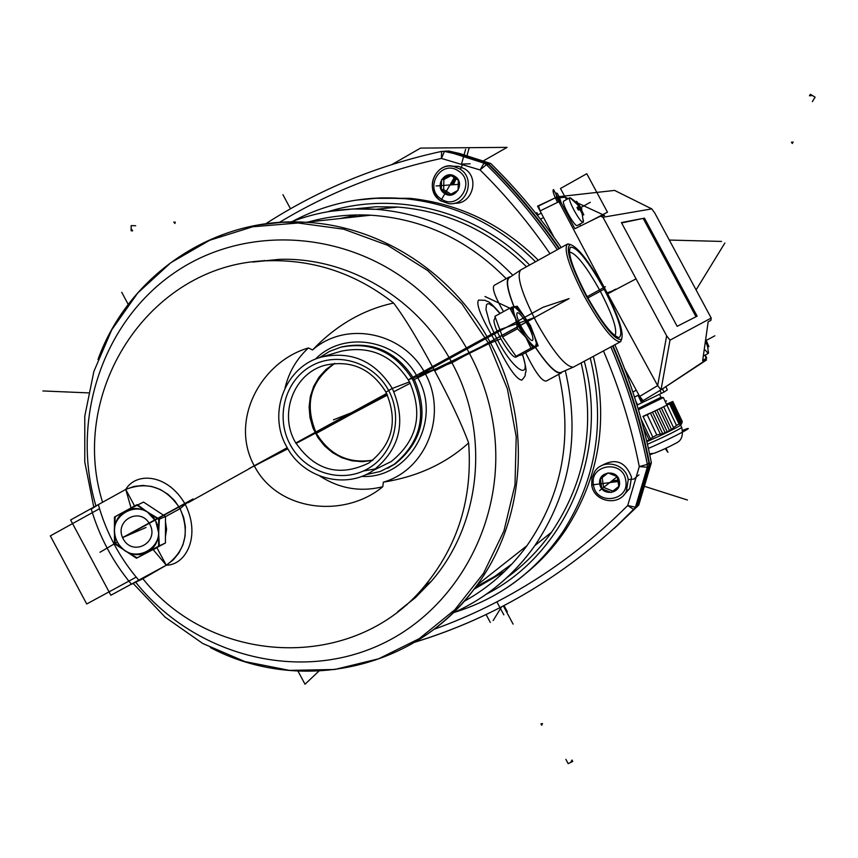 <?xml version="1.0" encoding="UTF-8"?>
<svg xmlns="http://www.w3.org/2000/svg" width="858" height="858" viewBox="0 0 858 858"><rect width="100%" height="100%" fill="white"/><g stroke="black" fill="none" stroke-linecap="round" stroke-linejoin="round"><path stroke-width="1.29" d="M593.35 356.37C608.805 419.047 599.721 476.662 566.108 529.204C554.997 545.795 541.838 560.328 526.63 572.822M372.029 198.327L409.781 198.305C459.105 203.528 501.951 224.153 538.331 260.199M648.927 465.937L636.893 506.166L614.017 528.56L636.561 507.057L649.216 464.521C641.291 423.831 629.075 384.32 612.58 345.999C628.882 383.869 641.001 422.908 648.938 463.106L648.927 465.937L647.318 467.267L639.285 466.559C631.434 426.876 619.487 388.331 603.442 350.922M456.392 153.539L486.336 163.074L488.685 164.597L486.422 164.693L484.062 163.159L454 153.582L444.455 151.383L441.591 151.405L441.441 158.44L444.455 151.383L456.392 153.539L446.889 151.351L441.591 151.405C377.649 165.294 318.983 189.446 265.626 223.852M444.208 151.34L446.889 151.351M444.197 151.34L445.495 151.062L487.666 163.588C514.081 189.532 537.859 217.921 558.987 248.756C538.138 218.318 514.703 190.272 488.685 164.597M309.502 221.857L310.693 221.353M354.504 208.923L376.147 206.757L397.994 207.068C447.211 211.143 490.036 231.038 526.501 266.752M581.156 362.934C595.677 424.828 585.821 481.241 551.587 532.164C539.092 549.892 524.195 565.036 506.896 577.595M467.235 599.624L464.671 600.643M308.408 221.975C328.7 216.323 349.496 214.06 370.806 215.197C423.037 218.801 468.178 239.961 506.22 278.689M558.794 374.292C573.058 437.387 562.44 494.508 526.962 545.688C509.856 569.09 488.846 587.687 463.942 601.479M535.371 347.372C547.522 365.465 556.081 374.034 561.046 373.08L546.267 381.049C541.999 381.585 535.102 372.136 525.579 352.702M522.522 354.354C528.539 375.686 524.892 370.57 525.268 374.699C525.611 375.332 524.463 377.145 521.846 380.126C516.377 379.59 507.486 366.623 495.173 341.237C481.145 317.439 475.632 303.721 478.657 300.075L485.167 300.321C487.752 302.617 486.958 297.962 500.16 313.449M503.507 311.604C494.476 295.967 491.495 287.151 494.562 285.146L509.244 277.016C505.501 279.397 507.078 289.328 513.963 306.799M95.935 505.963C70.099 419.069 102.906 320.377 176.394 271.439C249.603 222.265 355.276 231.059 424.367 295.013C442.514 311.819 457.507 331.22 469.358 353.196C481.124 375.236 489.017 398.53 493.06 423.08C508.558 517.406 456.971 612.644 374.946 647.093C292.996 681.96 192.492 653.603 135.693 582.239M510.564 276.823L509.244 277.016M561.046 373.08L562.333 371.879M535.489 347.308C547.35 364.95 555.748 373.369 560.682 372.587L573.745 366.934M573.23 367.192C565.39 366.741 553.153 351.78 536.507 322.297C521.449 292.793 516.205 275.332 520.774 269.916L509.448 277.574C505.877 280.03 507.421 289.757 514.103 306.767M285.06 387.88C288.91 372.082 296.696 358.773 308.43 347.951C260.875 361.733 229.204 420.42 254.322 465.926L287.312 447.887M319.916 476.104C339.618 488.706 360.575 492.256 382.775 486.733C344.766 518.393 278.249 512.065 254.322 465.926L287.366 447.973M468.629 442.942C461.615 423.895 450.053 399.41 433.955 369.498C418.136 339.865 404.686 317.717 393.618 303.046C363.224 309.599 336.197 325.236 312.537 349.957C346.031 320.313 403.56 332.057 425.289 373.67C447.919 414.789 426.244 469.969 383.365 482.153C417.374 476.705 445.795 463.631 468.629 442.942C472.769 497.962 457.99 545.785 424.313 586.379C353.721 672.511 212.452 666.226 142.868 578.732L166.28 565.229L138.749 580.147C119.734 557.99 106.274 532.807 98.359 504.601L125.74 489.435L134.009 486.443L142.793 485.435L151.694 486.465L160.264 489.489L168.093 494.369L174.807 500.858L180.083 508.665L183.655 517.406L185.36 526.64L185.113 535.95L182.926 544.862L178.914 552.97L173.273 559.866L166.28 565.229C186.036 565.057 201.158 536.057 185.253 504.343C167.728 473.573 136.143 471.761 125.74 489.435C147.984 480.93 166.098 487.344 180.083 508.665L165.508 516.645M252.853 262.044L278.989 259.373C347.78 256.821 417.985 298.284 451.919 362.741C490.444 432.84 481.209 524.506 431.22 581.381L415.39 597.64L397.737 611.657M361.529 476.437C408.901 479.236 442.803 420.72 417.771 377.788C398.53 339.318 343.886 329.772 315.283 359.255M365.519 474.774L380.373 471.45L393.929 464.489C421.257 442.031 427.584 413.888 412.902 380.03C395.602 352.23 371.546 341.291 340.744 347.211L329.515 351.405L319.337 357.743M131.435 584.234C112.902 562.001 99.517 536.958 91.28 509.105L98.359 504.601M142.868 578.732L131.467 584.266L138.749 580.147M102.563 502.273C67.16 388.889 152.542 261.046 270.334 260.703C315.487 259.942 356.585 274.056 393.618 303.046M570.42 244.53L567.481 244.047C563.363 249.002 568.951 266.388 584.244 296.203C601.018 326.051 613.02 341.28 620.237 341.87L621.803 338.942M585.896 295.366C603.056 325.761 614.886 340.465 621.385 339.457C624.27 333.108 618.661 316.312 604.547 289.06C589.307 261.701 577.863 246.868 570.195 244.541C565.122 247.994 570.356 264.929 585.896 295.366M586.357 295.206C601.072 321.525 611.979 335.671 619.058 337.634C623.809 333.998 618.832 317.857 604.118 289.2C588.03 260.553 576.758 246.557 570.313 247.233C567.481 252.971 572.822 268.962 586.357 295.206M614.939 335.735C617.739 330.373 612.837 315.519 600.257 291.184C586.132 265.937 575.847 252.896 569.39 252.059M286.508 446.428C302.552 478.142 345.474 490.09 373.573 470.259C400.3 448.68 406.542 421.407 392.299 388.438C375.418 361.39 352.037 350.868 322.147 356.896C285.693 365.787 267.256 412.762 286.508 446.428M377.831 468.157L391.216 461.55C417.288 440.519 423.391 413.964 409.534 381.874C393.103 355.544 370.313 345.324 341.173 351.201L338.663 351.952M363.342 471.021L375.536 468.876M290.101 444.465C304.611 472.039 340.401 483.783 366.763 469.326C393.339 455.266 403.743 418.2 388.62 390.454C373.884 362.494 337.516 351.094 311.379 365.937C285.017 380.373 275.193 417.095 290.101 444.465M295.131 441.891C314.457 470.441 339.06 477.466 368.919 462.966C392.632 444.562 398.305 420.946 385.95 392.106C371.128 368.479 350.686 359.556 324.646 365.336C293.983 373.584 278.829 413.352 295.131 441.891M312.537 349.957L308.43 347.951M382.775 486.733L383.365 482.153M648.938 463.106L647.34 464.425L639.285 466.559L627.713 505.534L635.435 507.217L633.858 509.598L636.893 506.166M433.912 629.343C506.284 603.356 570.881 562.087 627.713 505.534L633.858 509.598C570.023 572.844 497.018 617.041 414.854 642.202M549.999 253.732C529.257 223.434 505.941 195.495 480.062 169.938L486.422 164.693C512.676 190.594 536.314 218.929 557.335 249.667M279.397 222.436C329.043 192.374 383.065 171.042 441.441 158.44L480.062 169.938L484.062 163.159L486.336 163.074M372.908 460.135C348.573 464.039 329.719 455.115 316.355 433.344C304.107 404.461 310.242 381.156 334.759 363.427M504.89 571.181L473.938 589.317M405.448 605.984L404.665 606.016M261.765 261.143L262.344 260.618M340.111 218.533L357.593 214.918M263.631 261.014L264.328 260.382M352.799 217.149L367.739 215.058M511.969 563.953L494.455 576.597L475.632 587.054M407.014 604.751L406.07 604.804M637.001 506.649L649.645 464.167L637.001 506.649L616.623 526.211L638.77 505.051L651.361 462.741C643.468 422.233 631.306 382.904 614.875 344.766M649.645 464.167C641.73 423.509 629.525 384.03 613.041 345.753C629.525 384.03 641.73 423.509 649.645 464.167L651.361 462.741M488.277 163.567C514.628 189.446 538.352 217.76 559.437 248.509C538.352 217.76 514.628 189.446 488.277 163.567L490.701 163.481L459.588 153.485L448.755 151.019L445.42 151.212L457.035 153.528L488.277 163.567L446.149 151.062M614.564 528.067L615.754 526.994L614.564 528.067M561.207 247.533C540.293 217.106 516.795 189.092 490.701 163.481M318.854 671.16L305.008 684.223L298.005 671.138M614.585 190.412L651.78 208.891L602.981 217.256L666.645 335.832L670.001 340.165L711.196 318.039L654.761 212.988L651.758 208.891L654.761 212.988L711.196 318.039L670.001 340.165L666.645 335.832L602.981 217.256L651.758 208.891L614.585 190.412L556.381 196.965L607.646 293.854L558.901 201.727L561.132 202.703L559.609 197.812L565.143 197.179L568.243 198.616M557.325 196.868L538.556 206.038L540.068 210.918L558.901 201.727L557.4 196.847L553.539 189.554C552.252 190.294 553.517 194.423 557.346 201.92L558.901 201.727L557.346 196.857L614.553 190.412M557.4 196.847L559.609 197.812L557.314 193.468C554.718 191.892 555.684 195.013 560.21 202.81L561.132 202.703L559.609 197.812M576.083 202.252L604.611 215.487L600.503 216.173L574.881 228.7L561.132 202.703M602.981 217.256L600.503 216.173M711.196 318.039L710.939 320.291L708.161 321.889M670.001 340.165L661.014 389.854L657.657 385.607L607.646 293.854L657.657 385.607L661.035 389.832L706.499 359.995L706.048 359.148M705.952 359.963L661.035 389.832L643.071 400.643L639.682 396.428L657.657 385.607L666.645 335.832M705.877 360.392L706.102 358.408L702.648 360.66L708.172 321.793L710.939 320.291M635.714 279.032L607.185 294.101M644.465 218.136L621.406 222.565L677.155 326.33L697.136 316.152L644.465 218.136L621.406 222.565L677.155 326.33L697.136 316.152L644.465 218.136L621.621 222.941M661.035 389.832L643.071 400.643M643.135 400.6L642.267 401.169L624.635 368.833L639.682 396.428M695.999 316.731L643.361 218.758M705.126 355.073L706.102 358.408M540.068 210.918L554.032 237.323L537.558 206.156L557.282 196.9M580.576 225.911L579.654 224.206M589.832 221.385L607.475 212.205L586.797 173.724L560.478 188.492L566.452 199.614L565.143 197.179L558.601 197.93L574.881 228.7M563.953 201.051L563.824 201.083C560.66 201.63 574.313 226.791 577.123 225.579L577.295 225.515M571.331 198.423L569.841 197.726C566.709 198.241 580.373 223.423 583.14 222.243L583.472 220.259M579.536 206.478L582.882 215.304L580.137 209.802L578.303 210.028L576.973 207.561L578.431 206.628L578.067 205.48L575.139 201.877L578.71 205.394L579.536 206.478L577.134 207.818M579.729 207.175L577.337 208.172M581.038 209.62L580.426 209.974M580.748 209.781L579.429 207.336M704.279 349.163L708.3 353.389L708.494 352.037M705.512 340.508L706.938 343.125L705.212 342.621M706.52 343.372L707.775 347.351L706.938 343.125M708.44 353.271L707.753 347.276M706.166 341.806L705.244 342.363M705.909 341.945L705.437 341.066M637.022 405.094L663.995 392.117L667.342 389.886L665.829 386.69M635.757 400.997L637.58 404.847M638.03 395.291L641.655 402.96M659.984 390.465L661.389 393.447M662.473 388.889L663.995 392.117M660.971 397.297L638.073 408.58M661.068 397.318L663.384 397.586L638.438 409.802M682.089 422.64L672.286 401.866L672.822 401.48L666.484 404.161L672.822 401.48L682.271 421.503L681.595 423.67M672.286 401.866L669.53 403.818L679.064 424.024L676.469 425.396L666.923 405.169L663.684 406.735L673.584 427.702L676.469 425.396M670.066 403.432L679.944 424.335L679.064 424.024M672.822 401.48L666.923 405.169L647.2 414.704L656.778 434.985L650.364 438.738L641.098 419.112M663.684 406.735L643.125 416.591L652.691 436.861M650.45 413.138L660.37 434.137L656.778 434.985M643.125 416.591L647.2 414.704M677.97 441.988L676.973 442.674C668.468 447.233 660.767 450.793 653.903 453.356L649.538 453.743M671.546 402.391L681.638 423.755L680.973 424.592M670.806 402.906L680.92 424.324L680.126 424.871L679.944 424.335M680.673 424.989L680.92 424.324M661.314 407.861L671.503 429.44L673.584 427.702M659.276 408.869L669.444 430.394L671.503 429.44M656.906 409.995L667.234 431.874L669.444 430.394M654.869 410.993L665.036 432.55L667.234 431.874M652.498 412.13L662.698 433.73L665.036 432.55M662.698 433.73L660.37 434.137M643.479 427.97L649.141 439.961L650.364 438.738M646.321 439.382L646.717 441.055M649.141 439.961L647.007 440.84M680.405 425.364C674.056 429.172 662.88 434.62 646.868 441.709M509.791 308.151L525.975 337.526C530.351 343.726 533.494 346.729 535.424 346.535L536.389 343.286L534.287 335.639L523.852 315.873L514.392 306.714C512.655 307.282 512.987 310.864 515.379 317.46L517.513 328.743L525.975 337.526L530.93 348.166L536.432 346.793L521.643 354.837L516.001 356.284L502.531 336.937L494.905 316.334L509.791 308.151L515.529 306.917M516.419 356.896L516.226 357.003C512.205 359.963 494.197 330.469 493.951 320.452L495.227 317.192M530.93 348.166L516.001 356.284M517.513 328.743L502.531 336.937M137.28 504.601L147.597 512.162C140.219 507.668 132.851 507.271 125.483 510.982L143.543 502.08L165.508 516.505L165.433 543.017L137.194 557.872L159.32 545.827L158.644 532.807L159.395 519.133L165.508 516.505M137.194 557.872L125.45 550.933C132.786 555.437 140.144 555.855 147.522 552.198C154.612 547.983 158.322 541.516 158.644 532.807L155.695 521.074L147.597 512.162L159.395 519.133M125.483 510.982C118.425 515.229 114.747 521.696 114.457 530.373L115.208 516.752L125.483 510.982M115.197 543.339L114.457 530.373C114.747 539.081 118.404 545.935 125.45 550.933L115.197 543.339M149.453 505.963L160.864 513.459M165.497 521.964L166.602 529.268L165.455 536.454M157.153 547.533L153.904 549.302M159.32 545.827L165.433 543.017M600.632 466.173C614.971 457.614 625.268 461.272 631.531 477.134L629.697 488.534L623.712 495.13M610.521 481.96L619.401 481.338C621.911 493.972 601.361 496.803 599.796 484.073C597.254 471.46 617.814 468.565 619.401 481.338L591.709 484.974C593.672 502.23 619.433 506.638 626.372 491.355L626.372 491.355C619.186 506.788 593.672 502.016 591.741 484.952L591.945 477.895L594.776 471.482C603.228 458.108 626.372 463.856 628.217 479.869L626.372 491.355L629.697 488.534M603.678 487.408L602.091 477.659L600.385 478.979L608.011 472.897L617.224 476.619L608.011 472.897L600.375 478.979L601.962 488.77L603.678 487.408L612.848 491.119L618.811 486.379M608.054 472.908L602.091 477.659M599.592 490.647L617.234 476.63L618.811 486.422L612.848 491.119M611.175 492.503L601.962 488.77L611.175 492.492L618.811 486.422L617.224 476.619M451.941 166.238L458.687 166.355L464.553 168.779C480.126 177.703 472.265 204.687 454.59 203.207M451.094 184.888L454.954 176.405C465.905 182.861 455.105 200.815 444.68 193.543C433.762 187.108 444.498 169.155 454.954 176.405L440.744 200.858C423.68 191.012 434.942 161.529 453.946 166.549L459.877 168.983C476.061 178.271 467.042 206.274 448.788 203.625L440.765 200.858L448.788 203.625M451.029 194.208L443.629 189.5L441.291 189.682L441.57 179.687L443.908 179.537L443.629 189.5M441.28 189.693L449.528 194.981L458.086 190.283L449.528 194.981L441.291 189.682L441.559 179.687L450.096 174.968L458.365 180.266L458.075 190.283L458.376 180.266L454.408 177.606L450.107 174.968L441.57 179.687M443.908 179.537L451.147 175.59M334.363 363.46L325.943 369.519L318.962 377.252L313.696 386.315L310.371 396.342L309.116 406.917L309.985 417.578L312.934 427.906L317.835 437.451L324.485 445.838L332.625 452.702L341.902 457.764L351.941 460.8L362.312 461.69L372.597 460.381M513.105 624.131L503.356 605.952M290.476 208.773L282.936 194.702M466.806 156.392L469.187 147.823M643.79 486.111L687.419 500.01M362.323 408.472L348.369 413.953M414.457 379.418L419.047 377.102M462.473 356.971L464.135 356.059M295.935 443.35L387.366 394.927M434.566 370.645L488.856 343.693L497.586 340.1C514.285 371.922 532.325 381.692 522.35 354.451M500.868 338.91L497.586 340.1L494.562 334.191L489.618 322.844L485.982 309.556L486.486 304.729L487.601 303.786L489.264 303.839L493.951 306.917L499.978 313.545M387.183 394.541L316.355 433.344M287.838 448.788L248.895 468.704L287.216 447.704M295.753 443.028L349.882 413.363M451.919 362.741L419.809 374.807L543.071 307.261L569.122 298.595L451.919 362.741L480.909 346.879L414.307 379.493C397.039 351.759 373.037 340.851 342.299 346.761L340.744 347.211M357.614 410.317L387.022 394.208M412.902 380.03L414.307 379.493C428.957 413.266 422.64 441.355 395.377 463.76L387.537 468.318L393.929 464.489M176.92 510.392L180.545 508.279M146.032 527.477L122.426 537.666L193.039 498.97M250.504 468.018L188.084 502.734M125.354 536.4L187.934 502.102L180.083 508.665C190.079 532.174 185.478 551.029 166.28 565.229L153.196 549.688M131.06 507.936L125.74 489.435L134.609 506.027M156.896 547.704L166.28 565.229L110.864 595.248L70.624 519.959L125.74 489.435M469.455 353.367L434.641 370.795M410.253 383.258L393.929 391.688M387.43 395.066L295.999 443.468M287.43 448.091L254.386 466.055M295.86 443.211L386.647 393.457M434.223 369.991L408.655 379.622L499.892 329.611L535.102 317.374L469.423 353.324L479.558 347.769L434.062 369.691M99.528 508.676L50.332 535.885L86.712 603.978L136.197 577.144M388.642 467.728L389.414 467.363M604.118 289.2L587.848 297.962M587.14 296.664L605.373 286.711M355.963 410.971L333.419 419.841M409.534 381.874L392.299 388.438L385.95 392.106M461.647 163.599L465.615 149.313M503.839 614.843L496.889 601.887M507.325 611.765L504.021 605.598M42.9 390.958L88.342 392.878M128.239 304.429L121.718 292.267M611.926 291.152L606.627 293.007M615.604 289.146L607.046 293.822M537.998 214.886L536.808 212.666L535.746 213.256M483.537 160.778L507.11 147.362L420.517 148.102L392.042 164.479M812.354 101.641L815.1 97.168L810.917 94.637M811.368 95.678L810.338 94.326L809.459 95.764L811.368 95.678M791.462 142.203L792.288 143.479L793.167 142.042L791.462 142.203M493.146 620.57L501.544 606.885M696.181 289.757L724.86 243.029M135.693 225.729L131.145 225.611L131.135 230.191M131.703 229.343L131.156 230.813L132.625 230.845L131.703 229.343M174.925 223.466L175.257 222.158L173.777 222.115L174.925 223.466M721.567 241.43L669.497 240.058M565.872 759.351L568.189 763.674L572.2 761.7M571.149 761.539L572.726 761.411L571.986 760.016L571.149 761.539M542.513 723.626L540.948 723.83L541.688 725.225L542.513 723.626M486.089 614.564L490.304 622.425M702.648 360.66L706.713 358.011L705.158 355.062M566.452 199.614L565.143 197.179M577.906 209.213L590.272 202.316M579.922 208.086L578.657 205.716L569.959 197.694L575.418 201.823M576.544 201.298L578.528 206.585L577.884 207.046L583.794 214.8L581.316 209.588L581.949 209.116L576.544 201.298M705.469 340.83L714.864 335.81M705.244 342.428L708.912 346.718L705.694 339.178M682.657 430.384C700.975 422.93 671.31 438.567 648.391 448.412M669.53 403.818L666.923 405.169M652.691 453.625L649.796 454.944M666.012 448.219L667.932 452.295L665.229 448.584M642.856 416.441L649.806 413.224L642.856 416.441M665.304 401.641L666.516 400.793M517.224 306.242L530.437 325.472L538.159 345.86L532.668 347.222L519.262 327.788L511.529 307.196L517.224 306.242M513.331 309.802L484.974 296.503M532.893 338.213C534.008 348.026 517.696 324.388 516.87 314.95C515.937 305.427 532.003 328.807 532.893 338.213M536.389 343.286C538.052 357.496 514.489 323.402 513.331 309.802C512.054 296.192 535.081 329.751 536.389 343.286M114.457 517.063L136.54 504.89L158.676 519.444L158.612 546.16L136.465 558.215L114.457 543.672L114.457 517.063M117.396 542.052L99.968 552.273M149.828 524.281C159.685 542.428 132.754 557.089 123.22 538.867C113.363 520.817 140.208 506.016 149.828 524.281M155.695 521.074C169.873 547.222 131.092 568.264 117.396 542.052C103.217 516.108 141.817 494.766 155.695 521.074M601.962 488.77L600.375 478.979M612.226 480.609L617.942 480.212M628.163 479.515L633.794 479.129L638.974 474.817M609.137 483.065L611.068 481.52L617.996 480.555M453.432 184.717L456.134 178.732M460.381 169.316L462.741 164.071L470.109 163.792M449.195 185.028L451.855 184.835L455.695 178.443M436.1 185.961L458.419 184.363M637.076 505.727L635.435 507.217L647.318 467.267L647.34 464.425C639.371 424.088 627.209 384.931 610.853 346.932M635.563 508.054L633.912 509.555C570.087 572.79 497.125 616.977 415.015 642.106M590.24 358.043C605.748 421.117 596.6 479.075 562.794 531.928L562.794 531.928C547.619 554.493 528.903 573.155 506.649 587.923M355.77 200.171L380.448 197.887L405.373 198.702C455.384 204 498.766 225.021 535.499 261.765M327.971 211.701C396.332 190.197 477.059 210.886 529.611 265.025M584.266 361.261C609.534 452.574 565.626 553.85 486.229 594.262M565.283 370.613C580.319 434.652 570.184 492.964 534.866 545.57L534.866 545.57C519.991 566.655 501.941 584.126 480.705 597.994M329.729 211.4L352.724 208.987L375.965 209.288C428.893 213.749 474.517 235.757 512.816 275.3M258.612 224.925L281.992 222.276L305.663 222.276C380.437 225.954 453.603 273.187 490.486 342.953C532.378 419.476 526.34 518.275 477.123 585.027L477.123 585.027C461.304 606.788 442.278 624.785 420.034 639.006M98.005 359.427C128.571 274.892 214.693 216.302 305.663 222.276L370.806 215.197M93.79 507.217L84.781 462.054L84.781 416.173L93.865 371.482L111.722 329.847L137.709 293.039L170.806 262.72L209.684 240.272L252.724 226.78L298.069 222.994L343.704 229.204L387.548 245.249L427.563 270.474L461.872 303.796L488.856 343.693L507.357 388.792L516.205 436.583L515.014 484.759L503.914 531.07L483.504 573.359L454.837 609.738L419.326 638.609L378.668 658.783L334.727 669.487L289.468 670.388L244.873 661.572L202.82 643.532L165.068 617.106L133.172 583.461M392.299 388.438L388.62 390.454M636.282 390.197L632.861 392.009M638.824 394.862L634.534 397.147L638.824 394.862M543.564 217.514L540.486 219.24M537.344 215.251L541.216 213.095L537.355 215.261M581.606 210.789L581.048 211.1M581.231 209.642L580.491 210.049M706.552 342.042L705.694 342.492M681.67 427.305L681.574 427.638C675.171 431.531 663.802 437.076 647.458 444.272M625.761 480.448C629.879 501.276 596.042 505.909 593.457 484.952C589.264 464.199 623.133 459.395 625.761 480.448M458.279 170.86C476.34 181.499 458.515 211.068 441.366 199.067C423.402 188.481 441.044 158.912 458.279 170.86M454.568 612.301C499.495 598.38 535.564 571.589 562.794 531.928L566.108 529.204M292.707 221.3C327.67 202.778 365.229 195.249 405.373 198.702L409.781 198.305M452.885 613.052C486.046 598.251 513.363 575.761 534.866 545.57L551.587 532.164M290.98 221.954C318.146 211.54 346.471 207.314 375.965 209.288L397.994 207.068M210.435 647.586C299.882 694.959 417.857 669.261 477.123 585.027L526.962 545.688M424.313 586.379L431.22 581.381M270.334 260.703L278.989 259.373M573.316 367.16L620.237 341.87M520.849 269.884L567.095 244.262M568.135 243.908L570.195 244.541M620.774 341.538L621.374 339.457M570.313 247.233L569.337 250.772M619.058 337.634L616.623 336.872M341.173 351.201L322.147 356.896M391.216 461.55L373.573 470.259M459.588 153.485L457.035 153.528M705.909 360.371L706.134 358.376M577.22 225.557L583.236 222.211M563.824 201.083L569.755 197.769M583.429 222.05L581.595 210.768M570.109 197.694L575.621 201.812M703.303 356.038L708.3 353.389M659.577 394.326L661.014 397.383M666.956 405.148L663.384 397.586M680.662 425.15L681.756 427.477C683.333 435.124 681.745 440.186 676.973 442.674M518.94 355.534L516.226 357.003M154.365 549.056L155.502 548.53M594.776 471.482L591.934 477.906L591.72 484.974M453.968 166.549L458.687 166.355M453.946 166.549C439.049 160.918 421.546 186.476 440.744 200.858"/></g></svg>

